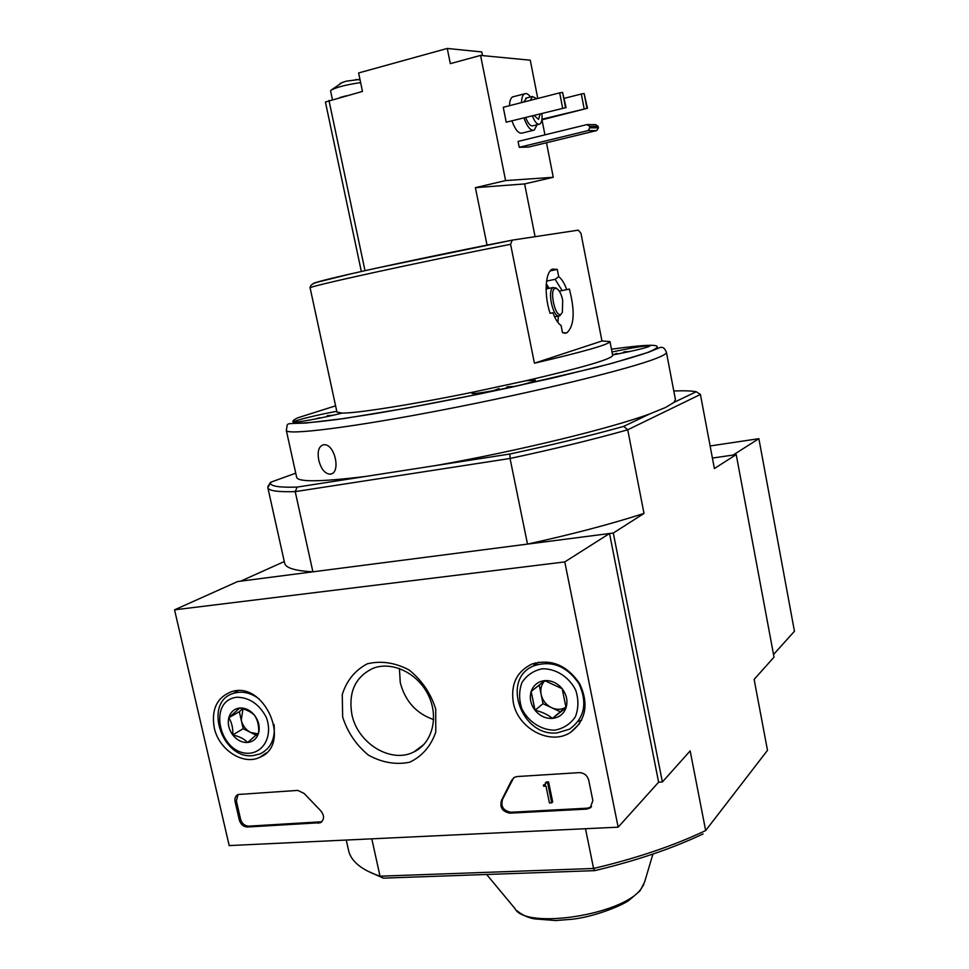 <?xml version="1.0" encoding="UTF-8"?>
<svg xmlns="http://www.w3.org/2000/svg" width="969" height="969" viewBox="0 0 969 969"><rect width="100%" height="100%" fill="white"/><g stroke="black" fill="none" stroke-linecap="round" stroke-linejoin="round"><path stroke-width="1.45" d="M666.418 352.304L675.429 399.591L673.964 402.377L665.655 407.428L649.981 413.824C611.088 428.274 517.688 451.069 435.808 465.532L365.301 476.494C320.884 481.896 298.004 482.174 296.659 477.342L286.303 430.333C287.914 423.841 285.14 423.707 294.649 423.392L305.732 423.065L344.443 418.487L405.963 408.276L479.825 393.947L552.875 377.995L612.069 363.314L648.527 352.268C662.299 346.587 660.071 347.168 662.093 347.483C663.511 347.338 664.952 348.937 666.418 352.304C666.696 353.588 663.305 355.611 656.279 358.36C629.705 368.959 535.869 391.924 443.572 409.754C351.166 427.644 286.109 435.578 286.303 430.333M318.765 460.13C321.066 469.008 324.809 473.684 330.005 474.168C341.463 473.805 334.899 443.099 323.67 444.759C318.813 446.055 317.178 451.179 318.765 460.13M510.59 244.309L534.428 363.205L601.967 341.003L580.952 233.299L578.323 230.15L512.213 240.142L510.59 244.309C419.952 261.921 303.769 287.393 310.128 287.963C310.032 285.564 312.2 283.699 316.621 282.391L350.451 273.948C392.154 264.452 458.579 250.571 511.886 240.227M559.295 291.16L566.744 289.646C564.418 283.239 561.741 278.915 558.701 276.662L555.128 279.326L546.577 281.058M566.744 289.646L569.372 289.028C575.162 311.4 574.302 326.02 566.792 332.876L562.517 332.742L561.087 325.499C558.011 323.428 555.273 319.128 552.863 312.624L550.089 313.362C543.912 294.988 545.244 271.732 552.451 269.103L557.272 269.418L558.701 276.662M562.141 290.591L555.128 279.326M549.144 288.326L546.274 283.808M534.428 363.205C583.98 351.638 609.162 344.431 609.986 341.585L612.687 355.478C611.415 359.172 582.539 367.59 526.046 380.732L474.544 391.839C412.649 404.545 356.435 413.4 342.009 413.097L336.946 412.079L310.128 287.963M609.986 341.585L601.967 341.003M673.964 402.377L696.239 391.742C691.381 390.822 683.896 390.58 673.794 390.991M365.301 476.494L297.18 487.092C279.702 487.637 270.811 486.317 270.508 483.143L270.605 482.271L295.739 473.175M297.18 487.092L295.218 491.622L510.045 458.47L509.864 454.013C552.972 444.747 590.92 435.529 623.709 426.372L627.73 429.788L700.417 394.456L714.383 468.536L736.222 454.594L712.409 458.071L733.085 455.055L758.872 438.678L710.132 445.958M736.222 454.594L774.025 657.139L754.124 679.39L767.496 750.333L705.662 830.554L690.17 750.89L662.372 781.983L613.304 533.023L643.997 513.437L627.73 429.788C593.961 439.32 554.728 448.889 510.045 458.47L527.499 544.106L613.304 533.023M435.808 465.532L509.864 454.013M623.709 426.372L649.981 413.824M703.07 833.921C672.401 848.481 636.282 860.726 594.736 870.646L383.336 878.144L380.03 876.194L593.585 868.478C636.694 858.255 674.049 845.61 705.662 830.554L767.496 750.333M383.336 878.144L368.026 871.252M594.736 870.646L593.585 868.478L585.494 828.713M270.508 483.143L267.807 487.564C268.437 490.762 277.57 492.119 295.218 491.622L312.902 571.819L240.675 581.146L284.28 561.548M346.26 840.038L348.61 850.6C349.809 856.063 353.261 861.066 358.978 865.608C364.162 869.678 371.175 873.202 380.03 876.194L371.793 838.827M174.553 609.84L564.782 561.923L618.149 827.175L229.193 845.586L174.553 609.84L237.647 581.545L609.525 533.507L658.617 782.201L662.372 781.983M527.499 544.106C571.843 534.379 610.688 524.156 643.997 513.437M267.807 487.564L284.644 563.171C285.613 567.943 295.036 570.826 312.902 571.819M700.417 394.456L696.239 391.742M267.916 486.353L270.605 482.271M526.046 380.732L535.421 380.236L532.914 381.556C521.564 385.856 470.486 395.582 471.951 393.196L474.544 391.839M342.009 413.097C324.252 417.736 293.316 423.368 294.176 421.818C293.244 420.764 318.413 414.587 336.788 411.316M612.008 351.989C633.496 347.471 646.129 345.448 649.933 345.921L648.37 346.781C641.321 349.07 629.378 351.783 612.578 354.933M501.276 389.223L496.952 390.059M493.306 390.737L499.035 388.569L499.168 389.235M505.709 388.327L507.162 386.813L514.382 386.449M513.497 386.643L508.786 387.006L509.549 387.515M629.475 351.565L626.798 352.147M619.433 353.637L616.55 354.194M612.796 354.896L616.926 353.382L617.047 354.012M622.486 353.031L624.133 351.832L629.729 351.517M314.659 419.141L319.782 417.76M326.965 416.622L327.328 415.628L333.057 415.265M331.41 415.64L328.273 416.343M320.569 417.966L317.335 418.62M624.29 352.668L624.133 351.832M327.522 416.5L327.328 415.628M507.405 387.963L507.162 386.813M508.907 387.648L508.786 387.006M562.686 300.184C561.426 294.431 559.573 290.664 557.127 288.883C546.964 283.614 556.267 324.821 562.371 312.188L562.686 300.184M556.787 288.605L553.347 287.49C546.601 289.779 553.311 319.491 559.731 315.797L561.754 313.266M548.103 288.544L546.153 285.649M558.326 316.064L557.962 322.495M550.247 270.872L557.272 269.418M214.246 727.755C211.206 709.78 216.741 697.837 230.84 691.939C264.077 679.499 292.783 744.531 259.74 757.346C243.037 765.643 218.691 749.631 214.246 727.755M513.304 702.525C510.554 684.259 516.78 671.432 531.969 664.019C551.082 658.532 566.998 665.122 579.716 683.763C589.055 704.148 586.003 720.342 570.547 732.382C550.465 745.948 517.809 728.603 513.304 702.525M342.638 716.927L342.275 694.507C346.696 680.517 355.029 670.294 367.299 663.813C381.047 660.519 394.964 662.566 409.063 669.942C421.854 680.226 430.745 693.271 435.711 709.066L435.796 731.995C430.963 746.082 422.278 756.159 409.742 762.203C395.921 765.013 382.174 762.664 368.474 755.154C356.132 744.979 347.52 732.237 342.638 716.927M579.256 772.632C584.101 772.814 587.262 775.37 588.74 780.275L592.858 800.588L590.218 807.916L586.681 809.103L509.839 813.161C502.245 811.598 499.495 807.262 501.591 800.164L511.499 780.578L514.151 777.429L517.046 776.557L579.256 772.632M297.786 790.401L304.121 793.454L320.436 810.435C324.518 815.329 324.554 819.411 320.569 822.693L247.398 827.017C243.425 826.787 240.736 824.462 239.331 820.065L235.116 801.799C234.498 798.311 235.467 795.876 238.035 794.495L297.786 790.401M658.617 782.201L618.149 827.175M609.525 533.507L564.782 561.923M533.362 666.042L535.324 662.893M581.654 720.173L578.166 721.469M351.856 714.262C348.234 691.987 355.381 676.641 373.283 668.222C392.263 660.906 417.772 673.164 428.334 695.124C439.114 716.963 432.344 743.138 414.042 751.859C391.137 764.044 357.379 743.284 351.856 714.262M433.652 719.592C416.27 713.535 405.139 701.205 400.258 682.588L399.422 668.477M591.574 806.632L587.577 808.17L510.82 812.252C503.238 810.678 500.488 806.353 502.584 799.268L501.591 800.164M513.703 777.707L502.584 799.268M545.317 782.916L547.618 782.782L551.749 802.853L549.459 802.974L545.971 786.041L543.682 786.271L543.439 785.06L545.05 784.854L546.274 782.031L548.563 781.886L547.618 782.782M543.439 785.06L545.511 784.103M548.563 781.886L552.693 801.932L551.749 802.853M321.865 821.748L248.633 826.157C244.66 825.927 241.971 823.614 240.578 819.217L236.375 800.963L237.999 794.519M531.157 691.43L544.663 680.613L562.19 688.729L566.053 707.721L552.403 718.417C547.909 714.637 542.119 711.912 535.021 710.253L531.157 691.43C533.459 685.083 537.965 681.473 544.663 680.613C551.494 680.25 557.332 682.951 562.19 688.729C566.695 694.797 567.979 701.132 566.053 707.721C563.667 714.08 559.113 717.641 552.403 718.417C545.608 718.707 539.806 715.982 535.021 710.253C530.588 704.257 529.304 697.983 531.157 691.43L539.224 685.095L543.04 703.7L560.252 711.755L566.053 707.213M554.801 730.166C541.296 730.238 528.335 721.772 521.794 708.69C518.851 699.509 518.912 690.752 522.012 682.418C526.833 675.163 533.58 670.621 542.24 668.78C555.806 668.465 569.082 676.919 575.743 690.243C578.723 699.606 578.59 708.472 575.344 716.854C570.341 724.061 563.498 728.506 554.801 730.166M557.211 732.867C521.455 737.276 500.803 678.845 533.677 665.897C551.64 660.022 566.732 665.945 578.941 683.654C587.735 703.106 584.561 718.295 569.421 729.221L557.211 732.867M566.053 707.14C561.632 709.805 556.824 709.998 551.627 707.721C546.08 704.911 542.579 700.466 541.126 694.41C540.145 688.923 541.392 684.344 544.869 680.662M544.784 680.638L539.224 685.095M543.04 703.7L535.021 710.253M560.252 711.755L552.403 718.417M228.805 717.775L239.743 708.012C246.368 709.502 251.359 712.009 254.726 715.51C257.706 720.282 259.014 726.047 258.662 732.83L247.616 742.484C244.358 738.959 239.404 736.44 232.754 734.938C233.141 728.24 231.821 722.523 228.805 717.775C230.513 712.009 234.159 708.751 239.743 708.012C245.448 707.733 250.438 710.229 254.726 715.51C258.711 721.069 260.031 726.835 258.662 732.83C256.894 738.596 253.224 741.818 247.616 742.484C241.935 742.702 236.969 740.195 232.754 734.938C228.805 729.451 227.497 723.722 228.805 717.775L239.319 711.694L243.195 728.7L256.204 735.265M250.063 753.204C219.515 755.808 206.579 699.921 237.272 697.22C249.53 697.632 259.147 704.221 266.124 716.975C272.883 733.969 264.997 751.472 250.063 753.204M274.033 724.461C275.475 738.814 270.787 748.637 259.983 753.955L252.994 755.614C221.622 759.575 203.26 702.198 233.226 693.441C241.85 690.74 250.462 692.556 259.086 698.891M257.681 733.836L250.559 732.419C245.799 729.814 242.686 725.733 241.257 720.197L242.989 708.872M242.601 708.763L239.319 711.694M243.195 728.7L232.754 734.938M773.541 654.487L794.447 631.255L758.872 438.678M359.959 79.361L346.006 81.226L340.022 83.443M360.638 82.619C346.963 84.557 337.176 87.016 331.289 90.02L330.586 90.941L332.403 99.565M519.251 147.312L528.589 147.07L596.795 130.561L598.418 127.847L598.127 126.358L595.656 124.638L587.02 124.577L518.076 141.426L519.251 147.312L588.171 130.585L596.795 130.561M562.638 108.056L559.682 92.867L503.262 107.268L506.23 122.203L566.09 107.571L506.23 122.203M509.476 105.682C509.658 100.946 510.699 98.026 512.577 96.912L513.752 96.621M533.132 130.367L522.388 133.019C518.875 134.037 515.447 130.149 512.092 121.343M487.032 245.096L475.404 187.659L505.6 180.585L480.576 55.415L530.273 60.199L537.783 98.45M505.6 180.585L553.263 177.279L546.48 142.746M544.941 134.861L541.974 119.793M535.094 236.69L524.617 183.928L553.263 177.279M361.34 271.477L325.414 102.011L362.479 91.425L358.615 72.966L447.254 48.45L450.331 63.639L480.576 55.415M482.526 55.596L481.787 51.938L447.254 48.45M475.404 187.659L524.617 183.928M530.491 96.973C528.299 94.054 526.3 93.012 524.52 93.848C522.654 94.938 521.649 97.869 521.479 102.617M524.096 118.339C527.427 127.181 530.818 131.094 534.282 130.076L537.032 124.783M526.603 97.978L523.684 102.048M525.792 117.903C528.262 123.923 530.721 126.527 533.144 125.74L538.921 124.311M536.765 98.717L532.393 96.488L530.37 100.352M532.49 116.232C534.949 122.264 537.383 124.88 539.794 124.093C541.683 122.821 542.41 119.417 541.937 113.857M534.404 115.747L538.558 119.381L540.072 114.33M541.974 119.223L587.468 108.262L541.901 119.817M564.297 98.317L581.315 94.005L584.15 108.722M581.315 94.005L584.113 93.533L586.948 108.237M584.113 93.533L587.468 108.262M559.682 92.867L562.589 92.382L565.545 107.559M562.589 92.382L566.09 107.571M588.171 130.585L589.806 127.823L598.418 127.847M589.806 127.823L589.515 126.321L598.127 126.358M589.515 126.321L587.02 124.577M346.284 95.81L339.695 97.59M512.056 240.179L374.991 268.437C333.675 277.57 312.987 282.694 312.914 283.784M652.924 854.064L644.676 881.838L641.187 888.73C623.661 914.869 525.077 930.01 514.902 908.474L486.644 874.486M611.463 349.203C655.686 343.111 667.871 344.152 648.007 352.341C636.403 356.374 619.433 361.34 597.086 367.227L512.238 387.079C462.37 397.738 416.089 406.677 373.392 413.92L337.769 419.395C318.389 421.927 304.569 423.187 296.296 423.174C291.354 422.46 291.778 420.691 297.592 417.869L335.601 405.829M587.577 808.17L586.681 809.103M510.82 812.252L509.839 813.161M512.48 779.694L511.499 780.578M545.499 784.139L544.59 784.999M236.375 800.963L235.116 801.799M240.578 819.217L239.331 820.065M248.633 826.157L247.398 827.017M319.528 822.402L318.353 823.275M328.976 100.485L365.01 270.666M516.598 910.448C522.061 914.99 528.057 917.788 534.549 918.878L555.661 920.55L572.861 919.181C595.705 916.432 622.486 905.3 629.184 900.165L639.794 891.056L643.9 884.322M557.127 288.883L555.734 287.769M554.571 316.79L558.774 315.979M546.092 288.944L553.347 287.49M564.661 333.275L566.792 332.876M330.005 474.168L331.628 473.72M266.233 752.949L259.74 757.346M579.51 723.782L570.547 732.382M414.042 751.859L423.901 744.483M591.114 806.995L590.218 807.916M321.744 821.809L320.569 822.693M533.677 665.897L538.607 662.178M233.226 693.441L237.914 690.824M342.747 82.159L331.289 90.02M360.056 79.846L355.684 79.567M512.577 96.912L524.52 93.848M525.731 98.196L532.393 96.488"/></g></svg>
